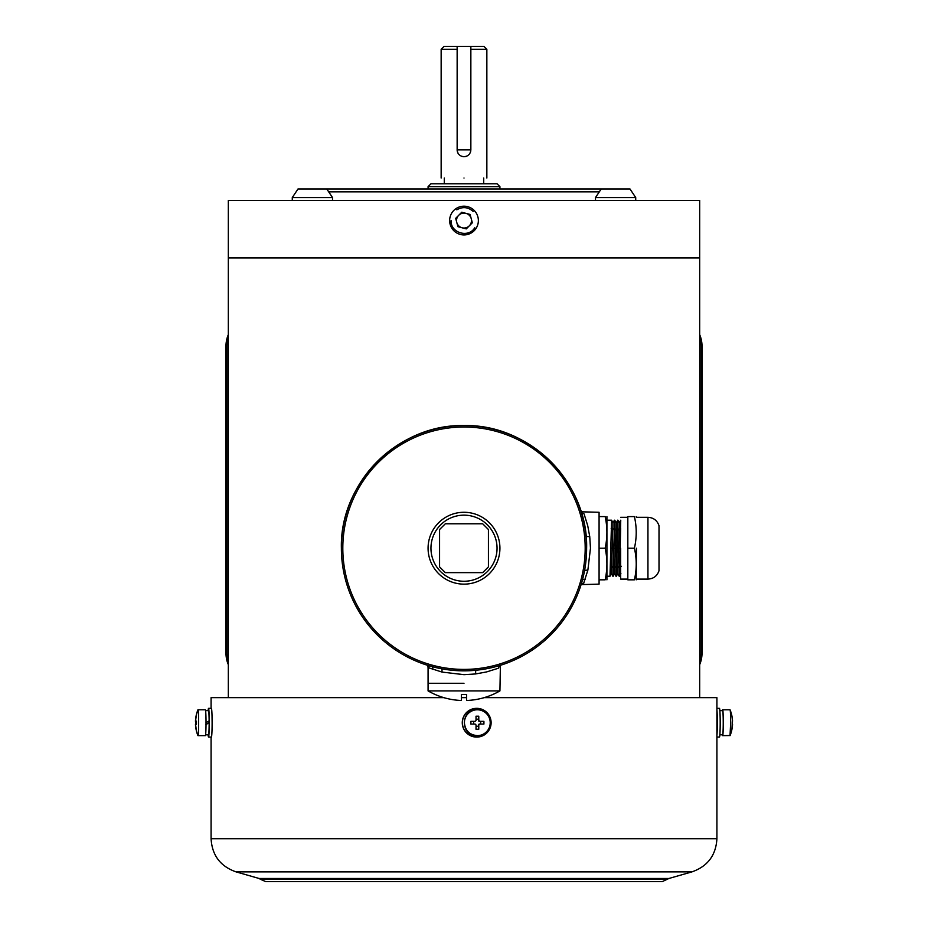 <?xml version="1.0" encoding="UTF-8"?>
<svg xmlns="http://www.w3.org/2000/svg" width="928" height="928" viewBox="0 0 928 928"><rect width="100%" height="100%" fill="white"/><g stroke="black" fill="none" stroke-linecap="round" stroke-linejoin="round"><path stroke-width="1.39" d="M699.677 206.19L699.677 257.926L228.323 257.926L228.323 233.496M332.514 200.448L332.514 197.571L326.76 188.952L629.973 188.952L635.726 197.571L595.486 197.571L595.486 200.448M647.941 517.314L647.941 579.107C653.498 578.782 657.186 575.986 659.008 570.732L659.008 525.689C657.186 520.434 653.498 517.638 647.941 517.314L636.446 517.314L636.179 516.594M636.446 548.204C636.446 508.347 636.446 508.347 636.446 548.204L636.179 579.826M634.404 516.594C636.817 516.594 636.817 516.594 634.404 516.594C636.817 516.594 636.817 516.594 634.404 516.594C636.817 527.127 636.817 537.66 634.404 548.204C636.817 558.737 636.817 569.27 634.404 579.826C636.817 579.826 636.817 579.826 634.404 579.826L627.827 579.826L627.827 516.594L634.404 516.594M634.404 548.204L627.827 548.204M627.827 579.107L620.635 579.107L620.635 548.204C620.635 508.347 620.635 508.347 620.635 548.204M464 683.286L428.075 683.286L464 683.286M498 668.357L486.574 671.93L475.612 673.948L464 674.668L442.099 672.092L428.075 667.603L428.075 690.908L499.925 690.908A71.85 71.85 0 0 1 466.587 700.489L466.587 694.48L464 694.538L466.587 694.48L466.587 700.489M581.102 511.804L599.082 512.279L599.082 584.141L581.102 584.617M584.153 514.205L587.714 525.631L589.744 536.604L590.463 548.204L587.876 570.105L583.399 584.141M428.075 548.204A35.925 35.925 0 0 0 464 584.141A35.925 35.925 0 0 0 499.925 548.204A35.925 35.925 0 0 0 464 512.279A35.925 35.925 0 0 0 428.075 548.204M445.324 572.634L482.676 572.634L488.43 566.892L488.43 529.528L482.676 523.775L445.324 523.775L439.57 529.528L439.57 566.892L445.324 572.634M586.624 548.204A122.624 122.624 0 0 1 464 670.84A122.624 122.624 0 0 1 341.376 548.204A122.624 122.624 0 0 1 464 425.581A122.624 122.624 0 0 1 586.624 548.204C588.317 482.688 529.528 423.899 464 425.581C398.472 423.899 339.683 482.688 341.376 548.204C339.683 482.688 398.472 423.899 464 425.581C529.528 423.899 588.317 482.688 586.624 548.204M620.658 528.392L619.475 576.23L620.925 573.724M617.92 520.237L619.312 522.696L620.751 520.202L619.162 576.184M617.909 520.202L619.347 522.696L617.746 573.748L619.475 576.23M599.082 516.594L605.137 516.594C607.48 516.594 607.48 516.594 605.137 516.594C607.48 527.092 607.48 537.637 605.137 548.204C607.48 558.702 607.48 569.247 605.137 579.826L599.082 579.826M605.137 548.204L599.082 548.204M605.137 579.826C607.48 579.826 607.48 579.826 605.137 579.826L605.207 579.513M614.765 520.237L616.157 522.696L617.897 520.19L616.308 576.23L617.77 573.724L619.173 576.218M617.607 520.19L615.995 576.184M606.924 579.826L606.924 516.594M614.603 573.724L613.153 576.23L614.73 520.19L616.18 522.696L614.591 573.748L616.308 576.23M614.73 520.19L612.84 576.184M611.598 520.237L609.986 576.23L607.074 576.23M607.074 520.19L611.575 520.19L613.002 522.673L611.424 573.748L613.153 576.23M461.413 700.489L461.413 694.48L461.413 700.489A71.85 71.85 0 0 1 428.075 690.908M461.413 694.48L464 694.538L461.413 694.48M428.075 188.952L428.075 186.656L499.925 186.656L499.925 188.952M499.925 186.656L497.048 183.779L430.952 183.779L428.075 186.656M464 178.037C493.476 178.037 493.476 178.037 464 178.037C434.524 178.037 434.524 178.037 464 178.037M470.856 49.277L486.852 49.277L486.852 178.037M464 156.716C468.164 156.31 470.45 154.025 470.856 149.86L457.144 149.86C457.55 154.036 459.836 156.31 464 156.716A6.856 6.856 0 0 1 463.443 156.693M441.148 178.037L441.148 49.277L457.144 49.277M486.852 49.277L483.975 46.4L470.856 46.4L470.856 149.86M457.156 150.278A6.856 6.856 0 0 0 458.27 153.619M465.473 156.565A6.856 6.856 0 0 0 467.039 156.008M468.559 154.988A6.856 6.856 0 0 0 469.672 153.723M470.334 152.47A6.856 6.856 0 0 0 470.74 151.102M470.856 46.4L444.025 46.4L441.148 49.277M205.598 734.79L208.533 734.79A12.076 0.603 90 0 0 209.136 722.715L205.749 724.548M205.598 710.651L208.533 710.651A12.076 0.603 90 0 1 209.125 720.894L205.97 722.715M209.136 722.715L205.97 724.548M208.139 710.651A14.372 0.719 90 0 1 208.336 708.888A14.372 0.719 90 0 1 208.533 708.354A14.372 0.719 90 0 1 209.241 720.743A14.372 0.719 90 0 1 208.719 736.542A14.372 0.719 90 0 1 208.533 737.087A14.372 0.719 90 0 1 208.139 734.79M208.916 721.021L208.928 722.715M208.533 708.354L211.398 708.354A14.372 0.719 90 0 1 212.106 720.743A14.372 0.719 90 0 1 211.596 736.542A14.372 0.719 90 0 1 211.398 737.087L208.533 737.087M198.627 722.715A12.934 0.65 90 0 1 197.977 735.649L205.366 735.649A12.934 0.65 90 0 0 206.016 722.715A12.934 0.65 90 0 0 205.366 709.781L197.977 709.781A12.934 0.65 90 0 1 198.627 722.715M195.68 721.334L196.446 721.334L195.46 721.334L196.191 716.196L195.634 720.476L196.446 721.334L196.446 724.095L195.634 724.965L196.191 729.246L195.634 724.965M197.977 735.649L197.896 735.556A34.487 34.487 0 0 1 195.46 724.281M195.46 721.16A34.487 34.487 0 0 1 197.896 709.885A12.934 0.65 90 0 1 197.977 709.781M195.68 724.095L196.446 724.095L195.796 724.095L195.796 721.334M195.46 721.334L195.634 720.476M196.446 724.095L195.46 724.095M332.514 197.571L292.274 197.571L292.274 200.448M326.76 188.952L298.027 188.952L292.274 197.571M457.144 46.4L457.144 149.86M228.323 212.234L228.323 228.891M228.323 206.689L228.323 234.935L228.323 206.689M699.677 697.659L699.677 257.926L228.323 257.926L228.323 697.659M719.861 734.79L722.634 734.79A12.076 0.603 -90 0 0 723.237 722.715A12.076 0.603 -90 0 0 722.634 710.651L719.861 710.651M716.915 727.471L716.915 717.97M716.915 737.087L719.467 737.087A14.372 0.719 -90 0 0 720.186 724.698A14.372 0.719 -90 0 0 719.664 708.888A14.372 0.719 -90 0 0 719.467 708.354L716.915 708.354M716.915 735.626A14.372 0.719 -90 0 0 717.321 722.715A14.372 0.719 -90 0 0 716.915 709.816M732.54 724.281A34.487 34.487 0 0 1 730.104 735.556L722.634 735.649C723.457 736.449 723.457 708.98 722.634 709.781A12.934 0.65 -90 0 0 722.402 710.651M722.402 734.79A12.934 0.65 -90 0 0 722.634 735.649M730.023 735.649L730.661 722.715A12.934 0.65 -90 0 0 730.104 709.885A12.934 0.65 -90 0 0 730.023 709.781L722.634 709.781M731.948 729.246L732.32 721.334M732.505 724.965L732.32 724.095M732.505 720.476L731.948 716.196M462.121 227.789A7.47 7.47 90 0 0 471.215 218.614A7.47 7.47 90 0 0 458.745 215.25M456.808 222.569A7.47 7.47 90 0 0 462.051 227.778M458.676 215.331A7.47 7.47 90 0 0 456.773 222.453M465.926 213.336L461.75 212.234L455.671 218.347L457.922 226.676L466.262 228.891L472.34 222.778L470.09 214.449L465.926 213.336M466.262 228.891L472.34 222.778L470.09 214.449L461.75 212.234M460.253 206.689A14.372 14.372 90 0 0 464 234.935A14.372 14.372 90 0 0 478.245 218.672A14.372 14.372 90 0 0 460.253 206.689M228.323 207.628L228.323 200.448L699.677 200.448L699.677 206.689M451.078 220.562C450.358 232.893 468.524 238.368 474.765 227.743M473.152 211.422C468.083 207.002 462.643 206.468 456.82 209.809M328.674 191.829L599.326 191.829M472.862 708.888A14.372 14.349 -90 0 1 490.982 720.743A14.372 14.349 -90 0 1 476.772 737.087A14.372 14.349 -90 0 1 472.862 708.888M476.772 737.087L476.621 737.087A14.372 14.349 -90 0 1 472.712 708.888A14.372 14.349 -90 0 1 476.621 708.354L476.772 708.354M490.216 722.715A12.934 12.922 -90 0 1 477.294 735.649L476.922 735.649C460.265 736.449 460.265 708.98 476.922 709.781L477.294 709.781A12.934 12.922 -90 0 1 490.216 722.715M483.917 722.715L483.906 724.095L479.66 724.095L478.79 724.965L478.767 729.246L476.006 729.246L476.041 724.965L475.182 724.095L470.879 724.095L470.879 721.334L475.182 721.334L476.041 720.476L476.006 716.196L478.767 716.196L478.79 720.476L479.66 721.334L483.906 721.334L483.917 722.715M477.294 735.649C469.452 734.883 465.148 730.58 464.383 722.715A12.934 12.922 -90 0 1 477.294 709.781M476.029 719.188L478.512 719.188L478.512 720.476A0.858 0.858 90 0 0 479.37 721.334L480.658 721.334L480.658 724.095L479.66 724.095M479.37 724.095A0.858 0.858 90 0 0 478.512 724.965L478.767 729.246M478.512 726.253L476.029 726.253M478.512 719.188L478.767 716.196M473.605 724.095L473.605 721.334M211.085 737.087L211.085 838.726L716.915 838.726L716.915 697.659L484.114 697.659M466.587 697.659L461.413 697.659M443.886 697.659L211.085 697.659L211.085 708.354M212.118 722.947L212.036 716.358M228.323 334.614A29.65 29.65 0 0 0 225.98 346.167L225.98 653.115A29.65 29.65 0 0 0 228.323 664.668M699.677 664.668A29.65 29.65 0 0 0 702.02 653.115L702.02 346.167A29.65 29.65 0 0 0 699.677 334.614M699.677 337.189A28.745 28.745 0 0 1 701.104 346.167L701.104 653.115A28.745 28.745 0 0 1 699.677 662.082M228.323 337.189A28.745 28.745 0 0 0 226.896 346.167L226.896 653.115A28.745 28.745 0 0 0 228.323 662.082M442.099 672.092L441.89 668.821M475.612 673.948L475.693 670.283M432.912 669.413L432.518 666.722M429.026 667.986L428.562 665.608M498.696 668.09L499.148 665.689M587.876 570.105L584.617 570.326M589.744 536.604L586.067 536.523M583.886 513.52L581.485 513.056M583.77 583.178L581.392 583.642M585.208 579.304L582.517 579.687M430.952 548.204A33.048 33.048 0 0 0 464 581.264A33.048 33.048 0 0 0 497.048 548.204A33.048 33.048 0 0 0 464 515.156A33.048 33.048 0 0 0 430.952 548.204M585.185 548.204A121.185 121.185 0 0 1 464 669.401A121.185 121.185 0 0 1 342.815 548.204A121.185 121.185 0 0 1 464 427.019A121.185 121.185 0 0 1 585.185 548.204M619.869 568.029L621.308 566.266M617.503 528.392L618.93 530.155L620.368 528.392M617.108 548.204L619.974 548.204M616.702 568.029L618.141 566.266L619.579 568.029M614.336 528.392L615.774 530.155L617.213 528.392M613.942 548.204L616.818 548.204M613.547 568.029L614.986 566.266L616.424 568.029M611.169 528.392L612.608 530.155L614.046 528.392M610.775 548.204L613.652 548.204M610.38 568.029L611.819 566.266L613.257 568.029M716.915 838.726C715.952 855.326 707.623 866.369 691.94 871.879L236.06 871.879C220.377 866.369 212.048 855.326 211.085 838.726M236.06 871.879L259.098 878.48L668.902 878.48L691.94 871.879M667.58 879.292L260.42 879.292L265.686 881.6L662.314 881.6L668.902 878.48M701.104 653.115L702.02 653.115M226.896 653.115L225.98 653.115M225.98 346.167L226.896 346.167M701.104 346.167L702.02 346.167M647.941 579.107L636.446 579.107M627.827 517.314L620.635 517.314M500.401 665.306L499.925 690.908M428.075 667.603L427.599 665.306M614.568 573.724L616.006 576.218M611.587 520.202L613.025 522.696L614.429 520.202M610.009 576.218L611.448 573.724L612.851 576.218M483.72 183.779L483.72 178.037M444.28 183.779L444.28 178.037M629.973 188.952L635.726 197.571L635.726 200.448M601.24 188.952L595.486 197.571M732.54 721.16A34.487 34.487 0 0 0 730.104 709.885M259.098 878.48L260.42 879.292"/></g></svg>
